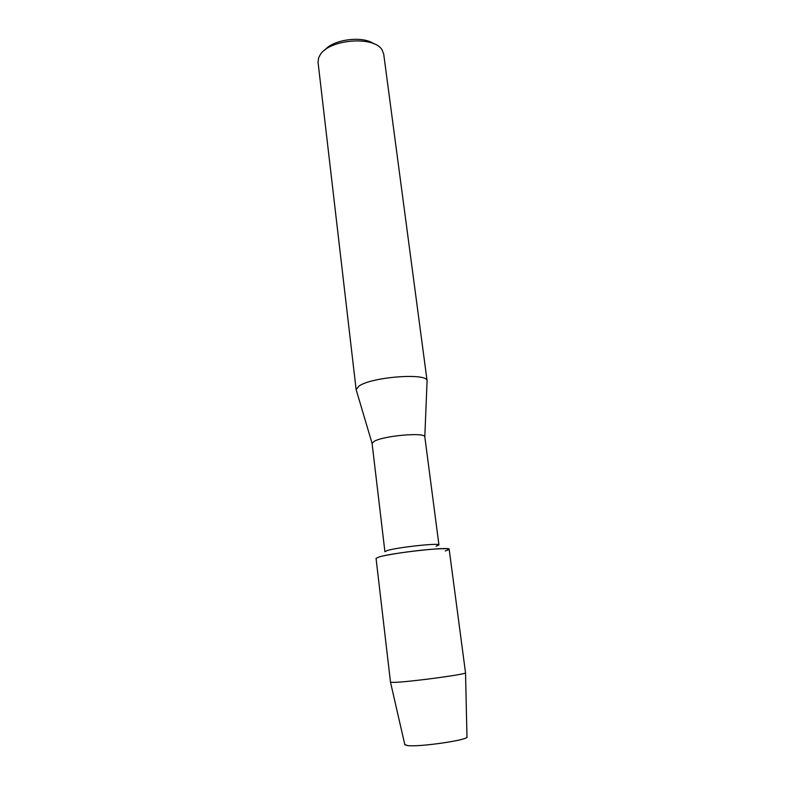 <?xml version="1.0" encoding="UTF-8"?>
<svg xmlns="http://www.w3.org/2000/svg" width="785" height="785" viewBox="0 0 785 785"><rect width="100%" height="100%" fill="white"/><g stroke="black" fill="none" stroke-linecap="round" stroke-linejoin="round"><path stroke-width="1.18" d="M445.213 550.952C453.279 548.499 447.764 548.018 428.659 549.51C410.535 551.109 386.75 554.701 379.076 556.948C392.372 552.768 451.198 546.36 449.167 549.264L465.534 672.853C466.486 674.384 407.562 682.243 393.766 682.381L390.498 682.194L404.854 744.798L407.69 745.593C419.445 747.153 467.732 740.157 466.977 737.056L466.977 736.811C470.293 739.706 419.985 747.212 407.69 745.593L404.795 744.553M436.117 546.232L438.943 544.947C440.326 542.68 397.23 547.312 387.221 550.55L384.905 551.678L372.08 443.368L356.41 390.537M438.943 544.947L424.813 436.803C425.038 432.074 383.531 435.724 374.219 441.317L372.08 443.368M427.04 381.745L427.079 380.803C427.599 372.561 370.942 376.908 358.823 386.2L356.145 389.645M427.109 380.951L383.708 54.145L382.187 50.122C374.651 35.59 328.964 39.113 320.064 55.019L318.543 58.051L318.053 62.319L356.154 389.792M374.023 43.862C362.915 35.57 333.654 39.211 324.921 49.975M390.498 682.194L376.054 558.37L379.076 556.948M424.813 436.803L427.079 380.803M466.977 737.056L465.534 672.853"/></g></svg>
